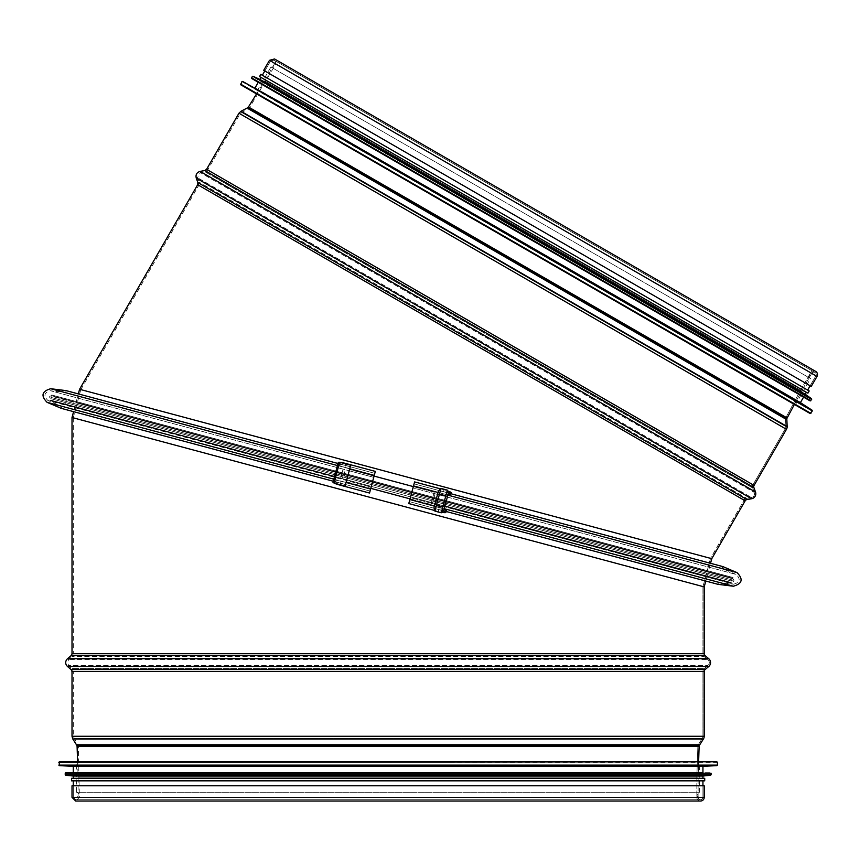 <?xml version="1.0" encoding="UTF-8"?>
<svg xmlns="http://www.w3.org/2000/svg" width="860" height="860" viewBox="0 0 860 860"><rect width="100%" height="100%" fill="white"/><g stroke="black" fill="none" stroke-linecap="round" stroke-linejoin="round"><path stroke-width="0.64" stroke-dasharray="4.3 3.22" d="M732.032 581.199L732.365 579.973L732.032 581.199L707.5 574.63L705.78 581.048L707.5 574.63L76.819 405.64L732.032 581.199L50.761 398.653L732.032 581.199L732.365 579.973L52.739 397.868L732.365 579.973L52.739 397.868L732.365 579.973L76.852 404.329L706.597 573.072L702.986 586.563L388.107 502.197L704.211 586.896L72.014 417.498M732.365 579.973L706.597 573.072L702.986 586.563L706.597 573.072M702.942 653.718L702.942 586.552L702.942 653.718A3.805 3.805 0 0 0 704.297 656.632A3.805 3.805 -90 0 1 702.942 653.718L73.283 653.718L702.942 653.718M704.297 656.632L707.93 659.684L704.297 656.632L71.918 656.632L704.297 656.632M707.93 659.684A3.805 3.805 0 0 1 707.93 665.522A3.805 3.805 90 0 0 707.93 659.684L68.284 659.684L707.93 659.684M707.93 665.522L704.297 668.575L707.93 665.522L68.284 665.522L707.93 665.522M704.297 668.575A3.805 3.805 0 0 0 702.942 671.488A3.805 3.805 -90 0 1 704.297 668.575L71.918 668.575L704.297 668.575M702.942 671.488L702.942 736.267L702.942 671.488L73.283 671.488L702.942 671.488M702.942 736.267A3.805 3.805 0 0 1 702.351 738.299A3.805 3.805 90 0 0 702.942 736.267L73.283 736.267L702.942 736.267M702.351 738.299L698.449 744.47L702.351 738.299L73.863 738.299L702.351 738.299M698.449 744.47A3.805 3.805 0 0 0 697.858 746.383A3.805 3.805 -90 0 1 698.449 744.47L77.766 744.47L698.449 744.47M698.116 777.01L698.621 761.788L698.116 777.01A1.268 1.268 90 0 0 698.116 777.053A1.268 1.268 0 0 1 698.116 777.01L78.109 777.01L698.116 777.01M697.858 746.383L696.847 776.967L697.858 746.383L78.357 746.383L697.858 746.383M696.847 776.967A2.537 2.537 0 0 0 696.847 777.053A2.537 2.537 -90 0 1 696.847 776.967L79.378 776.967L696.847 776.967M698.116 797.349L698.116 777.053L698.116 797.349A2.408 2.408 90 0 0 700.524 799.757A2.408 2.408 0 0 1 698.116 797.349L78.109 797.349L698.116 797.349M696.847 777.053L696.847 797.349L696.847 777.053L79.378 777.053L696.847 777.053M702.942 797.349A2.408 2.408 0 0 1 700.524 799.757A2.408 2.408 90 0 0 702.942 797.349L702.942 785.793L702.942 797.349L73.283 797.349L702.942 797.349L73.283 797.349L702.942 797.349L702.942 785.793L704.211 785.793L73.283 785.793L702.942 785.793M696.847 797.349A3.687 3.687 0 0 0 700.524 801.036A3.687 3.687 -90 0 1 696.847 797.349L79.378 797.349L696.847 797.349M72.014 785.793L704.211 785.793M733.021 577.522L732.688 578.748L733.021 577.522L708.489 570.943L710.532 563.3L708.489 570.943L77.808 401.953L733.021 577.522L51.75 394.976L733.021 577.522L732.688 578.748L53.073 396.643L732.688 578.748L53.073 396.643L732.688 578.748L77.185 403.103L706.931 571.846L710.543 558.344L79.571 389.279M732.688 578.748L706.931 571.846L710.543 558.344L744.083 500.176L710.5 558.333L711.768 558.678L80.84 389.623L710.5 558.333L706.931 571.846M744.083 500.176A3.805 3.805 0 0 1 746.716 498.327A3.805 3.805 -60 0 0 744.083 500.176L198.778 185.341L744.083 500.176M746.716 498.327L751.393 497.499L746.716 498.327L199.058 182.137L746.716 498.327M751.393 497.499A3.805 3.805 0 0 0 754.306 492.447A3.805 3.805 120 0 1 751.393 497.499L197.445 177.676L751.393 497.499M754.306 492.447L752.693 487.975L754.306 492.447L200.358 172.624L754.306 492.447M752.693 487.975A3.805 3.805 0 0 1 752.973 484.782A3.805 3.805 -60 0 0 752.693 487.975L205.035 171.796L752.693 487.975M752.973 484.782L785.352 428.688L752.973 484.782L207.668 169.947L752.973 484.782M785.352 428.688A3.805 3.805 0 0 0 785.868 426.625A3.805 3.805 120 0 1 785.352 428.688L240.058 113.853L785.352 428.688M785.868 426.625L785.567 419.325L785.868 426.625L241.585 112.38L785.868 426.625M785.567 419.325A3.805 3.805 0 0 1 786.018 417.379A3.805 3.805 -60 0 0 785.567 419.325L248.046 108.994L785.567 419.325M801.552 390.988L794.382 404.415L801.552 390.988A1.268 1.268 120 0 1 801.574 390.945A1.268 1.268 0 0 0 801.552 390.988L264.6 80.98L801.552 390.988M786.018 417.379L800.434 390.386L786.018 417.379L249.507 107.629L786.018 417.379M800.434 390.386A2.537 2.537 0 0 1 800.466 390.311A2.537 2.537 -60 0 0 800.434 390.386L265.686 81.646L800.434 390.386M811.722 373.369L801.574 390.945L811.722 373.369A2.408 2.408 120 0 1 815.022 372.488A2.408 2.408 0 0 0 811.722 373.369L274.781 63.36L811.722 373.369M800.466 390.311L810.625 372.735L800.466 390.311L265.729 81.582L800.466 390.311M815.904 375.777A2.408 2.408 0 0 0 815.022 372.488A2.408 2.408 120 0 1 815.904 375.777L810.12 385.796L815.904 375.777L270.599 60.953L815.904 375.777L270.599 60.953L815.904 375.777L810.12 385.796L811.216 386.43L264.815 70.961L810.12 385.796M810.625 372.735A3.687 3.687 0 0 1 815.656 371.391A3.687 3.687 -60 0 0 810.625 372.735L275.877 63.995L810.625 372.735M811.216 386.43L263.719 70.326M255.678 93.396L795.263 404.931L255.678 93.396L270.911 67.005L810.496 378.529L270.911 67.005C274.598 67.177 275.447 65.704 273.458 62.597L813.044 374.132L273.458 62.597M810.217 413.563L240.714 84.764M800.402 402.62L255.097 87.784M258.279 82.291L803.584 397.116L258.279 82.291M810.184 400.932L251.679 78.475M805.229 394.256L259.924 79.432M259.526 76.561L261.075 77.454M809.185 390.967L260.806 74.358M262.343 75.25L807.647 390.085L262.343 75.25M270.599 60.953L264.815 70.961L270.599 60.953L273.888 60.071L274.781 63.36L264.622 80.947L801.574 390.945L264.622 80.947L256.56 93.901M76.583 761.788L699.642 761.788L76.583 761.788L76.583 792.264L699.642 792.264L76.583 792.264C79.862 793.963 79.862 795.661 76.583 797.349L699.642 797.349L76.583 797.349M59.308 761.788L716.907 761.788M73.283 766.357L702.942 766.357M73.283 772.71L702.942 772.71M65.661 772.71L710.564 772.71M73.283 776.01L702.942 776.01M73.283 778.3L71.498 778.3M71.498 780.837L704.716 780.837M73.283 780.837L702.942 780.837L73.283 780.837M73.283 797.349L73.283 785.793L73.283 797.349L75.691 799.757L700.524 799.757L75.691 799.757L78.109 797.349L78.109 777.053L698.116 777.053L78.109 777.053L77.604 761.788M333.25 481.224L370.047 491.081L374.81 473.344L373.724 477.354L374.81 473.344L66.016 390.601L65.769 392.622L374.283 475.29L65.769 392.622L50.493 390.741L373.724 477.354L370.574 489.146L62.049 406.479L370.574 489.146L370.047 491.081L61.253 408.349L62.049 406.479L47.88 400.459L371.122 487.072L370.606 489.028L375.325 471.398L373.724 477.354L374.25 475.397L50.74 388.731M338.002 463.486L374.81 473.344L370.047 491.081L340.614 483.202L370.047 491.081L371.122 487.082L370.606 489.028L47.096 402.329M333.798 479.16L370.606 489.017L369.531 493.027L370.047 491.081L369.531 493.027L340.087 485.147A7.622 0.968 -165 0 1 332.981 482.245A7.622 0.968 -165 0 1 340.582 483.277L345.494 484.599L346.591 480.503L371.122 487.082L374.81 473.344L375.325 471.398L345.881 463.508A7.622 0.968 -165 0 0 338.27 462.465A7.622 0.968 -165 0 0 345.387 465.367L350.289 466.679L349.719 468.829L350.289 466.679L345.387 465.367L344.86 467.313A7.622 0.968 15 0 1 337.754 464.411A7.622 0.968 15 0 1 345.365 465.454L374.81 473.344L345.365 465.454A7.622 0.968 -165 0 0 337.754 464.411L338.27 462.465M333.132 482.105A7.622 0.968 15 0 1 340.582 483.277L345.494 484.599L349.773 468.625L344.86 467.313A7.622 0.968 -165 0 1 337.754 464.411M341.108 481.331A7.622 0.968 15 0 0 333.497 480.288A7.622 0.968 15 0 0 340.614 483.202A7.622 0.968 -165 0 1 333.497 480.288A7.622 0.968 -165 0 1 341.108 481.331L346.01 482.654L345.494 484.599L349.192 470.775L346.01 482.654L341.108 481.331L340.582 483.277L341.108 481.331M334.196 483.148A7.622 0.968 15 0 1 333.476 482.772M339.786 462.293A7.622 0.968 15 0 0 338.98 462.261M338.346 462.659A7.622 0.968 15 0 0 345.387 465.367L344.86 467.313L349.773 468.625L349.192 470.775L373.735 477.343L374.25 475.397L349.719 468.829L346.064 482.449L346.591 480.503L371.122 487.082L47.88 400.459C43.269 395.75 44.139 392.515 50.493 390.741L373.724 477.354L349.192 470.775L349.719 468.829M436.826 499.466L435.472 504.54L436.826 499.466M436.213 499.305L437.858 493.167L436.213 499.305M445.415 501.767L444.061 506.841L445.415 501.767M443.115 510.958A7.622 0.968 -165 0 0 438.718 509.582L433.816 508.26L438.45 490.963L433.977 507.647L438.45 490.963L440.976 488.437L436.428 505.433L440.976 488.437L447.34 490.146L441.266 512.807L442.782 507.142L441.266 512.807L434.902 511.098L436.428 505.433L434.902 511.098L436.428 505.433L442.782 507.142L436.428 505.433L439.46 494.102L445.824 495.812L439.46 494.102L440.976 488.437M446.028 501.939L447.673 495.801L446.028 501.939M441.266 512.807L443.792 510.281L448.264 493.597L443.792 510.281L448.264 493.597L447.34 490.146M346.182 482.019L349.601 469.259L346.182 482.019L349.601 469.259L346.182 482.019L430.914 504.454L434.203 492.189L430.914 504.454L434.203 492.189L430.914 504.454L432.44 503.573L435.085 493.715L432.44 503.573L435.085 493.715L434.203 492.189L413.327 486.599M345.096 486.072L350.687 465.217L345.096 486.072L350.687 465.217L339.646 462.25L334.056 483.105L345.096 486.072M339.646 462.25L338.087 463.153L333.164 481.557L338.087 463.153L333.164 481.557L334.056 483.105L339.646 462.25L334.056 483.105M334.314 477.257L336.937 467.442L334.314 477.257L340.442 478.902L341.764 474L343.075 469.087L336.937 467.442L335.626 472.355L341.764 474L335.626 472.355L334.314 477.257L340.442 478.902L334.314 477.257L340.442 478.902L341.764 474L340.442 478.902L341.764 474L335.626 472.355L336.937 467.442L343.075 469.087L341.764 474L343.075 469.087L341.764 474L335.626 472.355M51.353 398.814L731.441 581.038L51.353 398.814A0.634 0.634 0 0 1 50.901 398.029A0.634 0.634 0 0 1 51.675 397.589L731.774 579.812L51.675 397.589M65.457 402.587L717.337 577.264L65.457 402.587L64.995 404.308L716.875 578.974L64.995 404.308M334.508 476.526L444.91 506.11M732.226 578.092C734.816 580.457 734.397 582.005 730.978 582.758L50.891 400.523A2.408 2.408 0 0 1 49.181 397.578A2.408 2.408 0 0 1 52.137 395.869L732.226 578.092L52.137 395.869M66.241 399.642L718.121 574.319L66.241 399.642L65.79 401.362L717.659 576.039L65.79 401.362M448.017 492.662A7.622 0.968 -165 0 1 443.523 491.662L438.621 490.35L438.041 492.49L437.525 494.435L438.095 492.296L442.997 493.608A7.622 0.968 -165 0 0 450.608 494.65A7.622 0.968 15 0 0 443.502 491.748L414.058 483.858L412.983 487.867L736.225 574.48L722.056 568.471L722.851 566.6L414.058 483.858L413.542 485.803L722.056 568.471L413.542 485.803L409.306 501.606L414.058 483.858L412.983 487.878L414.058 483.858L450.866 493.726M409.822 499.66L718.347 582.327L409.822 499.66M440.546 488.867L444.018 489.802A7.622 0.968 15 0 1 451.135 492.705A7.622 0.968 15 0 1 443.523 491.662L442.997 493.608L438.095 492.296L437.525 494.435L412.983 487.867L413.51 485.921L438.041 492.49L433.816 508.26L437.525 494.435L412.983 487.867L736.225 574.48C740.836 579.188 739.976 582.435 733.623 584.198L410.381 497.596L409.306 501.606L412.983 487.867L410.381 497.596L733.623 584.198L718.347 582.327L718.1 584.349L446.103 511.463M451.135 492.705L450.608 494.65A7.622 0.968 -165 0 0 443.502 491.748L414.058 483.858L414.584 481.912L412.983 487.867L414.584 481.912L444.018 489.802A7.622 0.968 -165 0 1 447.533 490.866M438.976 490.447L443.523 491.662L442.997 493.608A7.622 0.968 15 0 0 447.974 494.693M434.752 510.507L438.224 511.442A7.622 0.968 -165 0 0 441.803 512.27M413.51 485.921L409.854 499.542L434.386 506.121L434.913 504.175L410.381 497.596L408.779 503.551L438.224 511.442A7.622 0.968 15 0 0 445.835 512.485A7.622 0.968 15 0 0 438.718 509.582L439.245 507.626L434.343 506.314L439.245 507.626A7.622 0.968 15 0 1 444.093 509.185M434.171 508.357L438.718 509.582L439.245 507.626A7.622 0.968 -165 0 1 446.351 510.539A7.622 0.968 15 0 1 438.75 509.496L409.306 501.606L438.75 509.496A7.622 0.968 -165 0 0 446.351 510.539L445.835 512.485M408.779 503.551L409.306 501.606L408.779 503.551M434.386 506.121L433.816 508.26M438.041 492.49L434.913 504.175L410.381 497.596L409.854 499.542L444.212 508.733M438.45 490.963L433.977 507.647L434.902 511.098M436.428 505.433L442.782 507.142M439.46 494.102L445.824 495.812M410.037 498.864L430.914 504.454L432.44 503.573L435.085 493.715L434.203 492.189L349.784 469.571L346.494 481.837L349.601 469.259L374.068 476.085M343.075 469.087L336.937 467.442L343.075 469.087M72.014 797.349L704.211 797.349M72.014 653.718L704.211 653.718M71.1 655.653L705.114 655.653M67.467 658.717L708.747 658.717M67.467 666.489L708.747 666.489M71.1 669.553L705.114 669.553M72.014 671.488L704.211 671.488M72.014 736.267L704.211 736.267M72.799 738.976L703.426 738.976M76.701 745.147L699.524 745.147M77.088 746.426L699.126 746.426M817 376.422L269.492 60.318M745.179 500.81L197.682 184.706M746.942 499.574L197.864 182.578M751.618 498.746L196.252 178.106M755.499 492.017L200.133 171.376M753.887 487.545L204.809 170.538M754.07 485.416L206.572 169.312M786.459 429.323L238.951 113.219M787.136 426.571L240.993 111.262M786.836 419.282L247.454 107.865M787.136 417.981L248.432 106.962M810.915 413.38L240.531 84.065M812.324 410.929L241.939 81.625M812.163 410.252L242.617 81.431M810.872 400.738L251.496 77.787M811.657 399.384L252.281 76.422M811.517 398.717L252.926 76.218M58.803 762.293L717.423 762.293M58.803 765.12L717.423 765.12M59.286 765.626L716.939 765.626M65.156 773.215L711.07 773.215M65.156 774.785L711.07 774.785M65.607 775.29L710.607 775.29M337.453 465.55L374.25 475.408M345.881 463.508L345.365 465.454L345.881 463.508M340.087 485.147L340.614 483.202L340.087 485.147M370.606 489.028L346.064 482.449M733.376 586.219L409.854 499.531M737.02 572.609L447.856 495.134M444.018 489.802L443.502 491.748L444.018 489.802M438.224 511.442L438.75 509.496L438.224 511.442M51.095 397.427L50.761 398.653M73.24 417.82L76.852 404.329M75.304 405.232L73.584 411.65M73.283 417.831L73.283 653.718L71.918 656.632L68.284 659.684L68.284 665.522L71.918 668.575L73.283 671.488L73.283 736.267L78.357 746.383L79.378 797.349L75.691 801.036M51.428 396.202L51.75 394.976M80.797 389.612L77.185 403.103M76.282 401.545L78.335 393.901M80.84 389.623L198.778 185.341L199.058 182.137L197.445 177.676L200.358 172.624L205.035 171.796L207.668 169.947L240.058 113.853L249.507 107.629L275.877 63.995L274.534 58.964M815.656 371.391L688.43 297.936M688.183 297.796L274.523 58.964M815.022 372.488L273.888 60.071L815.022 372.488M795.263 404.931L810.496 378.529C807.927 376.239 808.776 374.777 813.044 374.132M699.642 797.349C696.256 796.435 696.256 794.747 699.642 792.264L699.642 761.788M332.981 482.245L333.497 480.288M438.191 494.403L437.858 493.167L438.191 494.403L446.781 496.704L447.673 495.801L446.781 496.704L438.191 494.403M435.472 504.54L434.569 505.443L435.472 504.54L444.061 506.841L444.383 508.066L444.061 506.841L435.472 504.54M345.032 474.87L343.516 469.205L345.032 474.87L340.882 479.02L345.032 474.87M716.875 578.974L717.337 577.264M717.659 576.039L718.121 574.319M731.441 581.038L731.774 579.812M346.494 481.837L370.778 488.351"/><path stroke-width="1.29" d="M704.211 586.896L705.78 581.048L704.211 586.896L72.014 417.498L72.014 653.718L71.1 655.653L67.467 658.717L708.747 658.717L705.114 655.653A2.537 2.537 0 0 1 704.211 653.718L704.211 586.896L704.211 653.718A2.537 2.537 90 0 0 705.114 655.653L708.747 658.717A5.085 5.085 -90 0 1 708.747 666.489A5.085 5.085 0 0 0 708.747 658.717M705.114 669.553L708.747 666.489L705.114 669.553A2.537 2.537 90 0 0 704.211 671.488A2.537 2.537 0 0 1 705.114 669.553L71.1 669.553L67.467 666.489C65.081 663.899 65.081 661.308 67.467 658.717M704.211 736.267L704.211 671.488L704.211 736.267A5.085 5.085 -90 0 1 703.426 738.976A5.085 5.085 0 0 0 704.211 736.267L72.014 736.267L72.014 671.488L704.211 671.488M699.524 745.147L703.426 738.976L699.524 745.147A2.537 2.537 90 0 0 699.126 746.426A2.537 2.537 0 0 1 699.524 745.147L76.701 745.147L72.799 738.976L72.014 736.267M698.621 761.788L699.126 746.426L698.621 761.788M700.524 801.036L700.524 801.036A3.687 3.687 0 0 0 704.211 797.349A3.687 3.687 -90 0 1 700.524 801.036L75.691 801.036L700.524 801.036M704.211 785.793L704.211 797.349L704.211 785.793L72.014 785.793L72.014 797.349L75.691 801.036M711.768 558.678L710.532 563.3L711.768 558.678L745.179 500.81L711.768 558.678L79.571 389.279L197.682 184.706L745.179 500.81A2.537 2.537 120 0 1 746.942 499.574A2.537 2.537 0 0 0 745.179 500.81M751.618 498.746L746.942 499.574L751.618 498.746A5.085 5.085 -60 0 0 755.499 492.017A5.085 5.085 0 0 1 751.618 498.746L196.252 178.106L197.864 182.578L746.942 499.574M753.887 487.545L755.499 492.017L753.887 487.545A2.537 2.537 120 0 1 754.07 485.416A2.537 2.537 0 0 0 753.887 487.545L204.809 170.538L200.133 171.376L755.499 492.017M786.459 429.323L754.07 485.416L786.459 429.323A5.085 5.085 -60 0 0 787.136 426.571A5.085 5.085 0 0 1 786.459 429.323L238.951 113.219L206.572 169.312L754.07 485.416M786.836 419.282L787.136 426.571L786.836 419.282A2.537 2.537 120 0 1 787.136 417.981A2.537 2.537 0 0 0 786.836 419.282L247.454 107.865L240.993 111.262L787.136 426.571M794.382 404.415L787.136 417.981L794.382 404.415M815.656 371.391A3.687 3.687 0 0 1 817 376.422A3.687 3.687 -60 0 0 815.656 371.391L274.534 58.964M817 376.422L811.216 386.43L817 376.422L269.492 60.318L274.523 58.964M269.492 60.318L263.719 70.326L811.216 386.43M241.939 81.625L240.714 84.764L803.079 409.446L810.217 413.563L812.324 410.929L242.617 81.431L812.324 410.929M242.617 81.431L282.101 103.372L800.402 402.62L812.163 410.252M255.097 87.784L258.279 82.291M252.281 76.422L251.679 78.475L279.328 94.45L810.184 400.932L811.657 399.384L252.926 76.218L811.657 399.384M252.926 76.218L259.924 79.432L414.284 168.538L805.229 394.256L811.517 398.717M259.924 79.432L261.075 77.454L807.916 393.171L809.185 390.967L260.806 74.358L259.526 76.561L807.916 393.171M262.343 75.25L264.815 70.961M58.803 762.293L716.907 761.788L59.308 761.788L59.286 765.626L73.283 766.357L73.283 772.71L702.942 772.71L702.942 766.357L73.283 766.357M65.156 773.215L711.07 773.215L65.661 772.71L65.607 775.29L73.283 776.01L73.283 778.3L704.716 778.3L71.498 778.3L71.498 780.837L704.716 780.837L704.716 778.3M65.607 775.29L710.607 775.29L702.942 776.01L73.283 776.01M73.283 780.837L73.283 785.793M338.002 463.486L66.016 390.601L50.74 388.731C41.85 391.203 40.635 395.74 47.096 402.329L61.253 408.349L333.25 481.224M339.786 462.293A7.622 0.968 15 0 1 345.881 463.508L375.325 471.398L370.606 489.028L369.531 493.027L340.087 485.147A7.622 0.968 15 0 1 334.196 483.148M333.476 482.772A7.622 0.968 15 0 1 332.981 482.245A7.622 0.968 15 0 1 333.132 482.105M338.98 462.261A7.622 0.968 15 0 0 338.27 462.465A7.622 0.968 15 0 0 338.346 462.659M50.891 400.523L334.508 476.526M444.91 506.11L730.978 582.758M446.103 511.463L718.1 584.349L733.376 586.219L444.212 508.733M450.866 493.726L722.851 566.6L737.02 572.609C743.481 579.21 742.266 583.736 733.376 586.219M447.533 490.866A7.622 0.968 -165 0 1 451.135 492.705A7.622 0.968 -165 0 1 448.017 492.662M447.974 494.693A7.622 0.968 15 0 0 450.608 494.65L451.135 492.705M438.976 490.447L440.976 488.437L434.902 511.098L441.266 512.807L447.34 490.146L440.976 488.437M441.803 512.27A7.622 0.968 -165 0 0 445.835 512.485A7.622 0.968 -165 0 0 443.115 510.958M444.093 509.185A7.622 0.968 15 0 1 446.351 510.539L445.835 512.485M434.752 510.507L408.779 503.551L414.584 481.912L440.546 488.867M434.902 511.098L433.977 507.647L438.45 490.963M447.34 490.146L448.264 493.597L443.792 510.281L441.266 512.807M436.428 505.433L442.782 507.142M439.46 494.102L445.824 495.812M374.068 476.085L413.327 486.599M350.687 465.217L345.096 486.072L334.056 483.105L339.646 462.25L350.687 465.217M339.646 462.25L338.087 463.153L333.164 481.557L334.056 483.105M334.314 477.257L335.626 472.355M704.211 797.349L72.014 797.349M704.211 653.718L72.014 653.718M705.114 655.653L71.1 655.653M708.747 666.489L67.467 666.489M703.426 738.976L72.799 738.976M699.126 746.426L77.088 746.426L76.701 745.147M247.454 107.865L248.432 106.962L787.136 417.981M240.531 84.065L810.915 413.38M251.496 77.787L810.872 400.738M717.423 762.293L717.423 765.12L58.803 765.12M702.942 766.357L716.939 765.626L59.286 765.626M711.07 773.215L711.07 774.785L65.156 774.785M47.096 402.329L333.798 479.16M50.74 388.731L337.453 465.55M370.606 489.028L346.064 482.449M374.25 475.397L349.719 468.829M447.856 495.134L737.02 572.609M413.51 485.921L438.041 492.49M409.854 499.542L434.386 506.121M73.584 411.65L72.014 417.498M71.1 669.553L72.014 671.488M77.604 761.788L77.088 746.426M78.335 393.901L79.571 389.279M197.682 184.706L197.864 182.578M200.133 171.376C196.768 172.419 195.478 174.666 196.252 178.106M204.809 170.538L206.572 169.312M240.993 111.262L238.951 113.219M256.56 93.901L248.432 106.962M800.402 402.62L803.584 397.116M805.229 394.256L806.379 392.278M807.647 390.085L810.12 385.796M702.942 776.01L702.942 778.3M702.942 780.837L702.942 785.793M333.497 480.288L332.981 482.245M338.27 462.465L337.754 464.411M370.778 488.351L410.037 498.864"/></g></svg>

